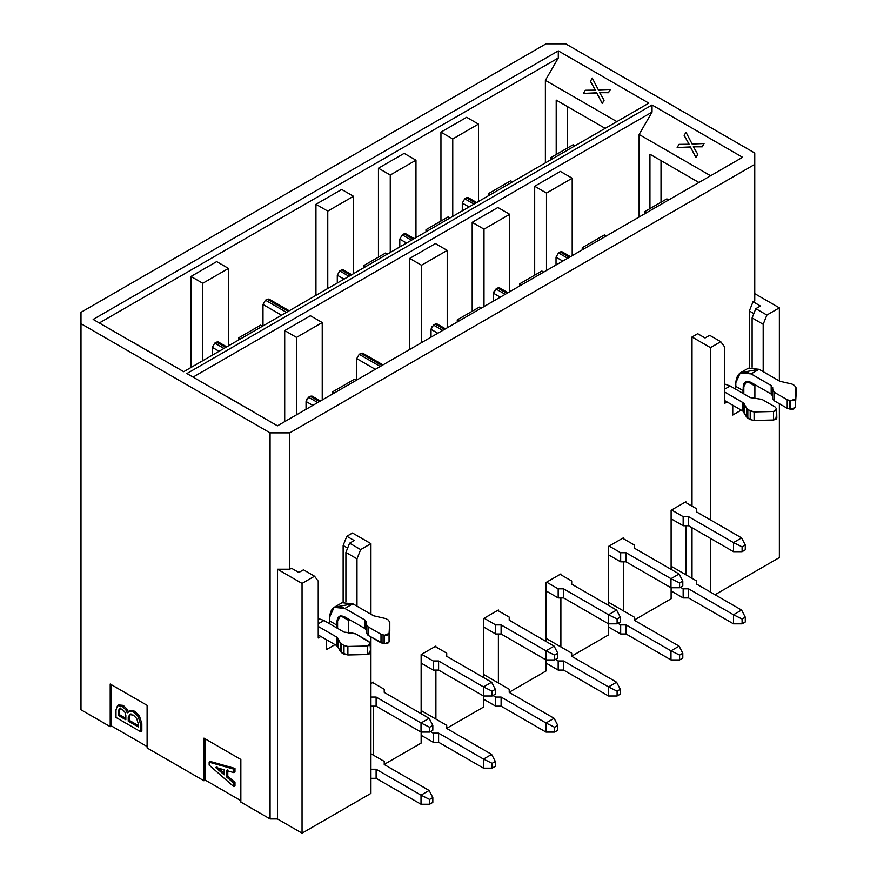 <?xml version="1.0" encoding="UTF-8"?>
<svg xmlns="http://www.w3.org/2000/svg" width="877" height="877" viewBox="0 0 877 877"><rect width="100%" height="100%" fill="white"/><g stroke="black" fill="none" stroke-linecap="round" stroke-linejoin="round"><path stroke-width="1.32" d="M80.991 709.778L80.991 312.322L545.998 43.85L565.687 43.85L754.757 153.015L754.757 300.745L753.036 301.743L760.425 306.007L755.81 308.671L766.882 315.062L763.187 324.293L763.187 371.662L763.187 324.293L766.882 315.062L779.368 307.849L779.368 381.002L779.368 307.849L766.882 315.062L755.81 308.671L752.115 317.902L763.187 324.293L752.115 317.902L752.115 367.211L752.115 317.902L755.81 308.671L760.425 306.007L753.036 301.743L749.353 310.973L753.847 313.571L749.353 310.973L749.353 367.715L749.353 310.973L753.036 301.743L754.757 300.745L754.757 153.015L565.687 43.85L545.998 43.85L80.991 312.322L80.991 709.778L110.206 726.649L110.206 684.038L147.106 705.338L147.106 747.96L203.946 780.771L203.946 738.149L240.846 759.46L240.846 802.082L270.072 818.943L277.45 818.943L277.45 569.217L289.75 569.217L289.75 432.854L270.072 432.854L270.072 818.943L270.072 432.854L80.991 323.69L270.072 432.854L289.75 432.854L754.757 164.383L289.75 432.854L289.75 569.217L277.45 569.217L277.45 818.943L302.05 833.15L302.05 583.424L277.45 569.217L302.05 583.424L302.05 833.15L370.938 793.378L370.938 636.976L370.938 793.378L302.05 833.15L277.45 818.943L270.072 818.943L240.846 802.082L240.846 759.46L203.946 738.149L203.946 780.771L205.174 780.059L205.174 738.862L205.174 780.059L240.846 800.657L205.174 780.059L203.946 780.771L147.106 747.96L147.106 705.338L110.206 684.038L110.206 726.649L111.434 725.937L111.434 684.74L111.434 725.937L147.106 746.535L111.434 725.937L110.206 726.649L80.991 709.778M710.48 347.621L692.019 336.965L692.019 506.15L692.019 336.965L710.48 347.621L710.48 519.929L710.48 347.621L720.751 341.69L710.48 347.621M692.019 527.746L692.019 578.316L692.019 527.746M710.48 592.096L710.48 538.401L710.48 592.096M352.488 532.997L370.938 543.652L370.938 614.251L370.938 543.652L360.666 549.583L356.983 558.813L356.983 606.193L356.983 558.813L360.666 549.583L370.938 543.652L352.488 532.997L346.832 536.264L354.209 540.528L349.594 543.192L360.666 549.583L349.594 543.192L345.911 552.422L356.983 558.813L345.911 552.422L345.911 601.732L345.911 552.422L349.594 543.192L354.209 540.528L346.832 536.264L343.137 545.494L347.643 548.092L343.137 545.494L343.137 602.236L343.137 545.494L346.832 536.264L352.488 532.997M754.757 293.642L779.368 307.849L754.757 293.642M779.368 403.738L779.368 557.575L779.368 403.738M349.78 619.787L348.673 620.434L348.673 632.997L348.673 620.434L349.78 619.787M335.025 644.65L326.529 649.55L326.529 639.75L326.529 649.55L335.025 644.65M320.872 636.483L318.23 638.007L318.23 581.188L314.536 576.211L302.05 583.424L314.536 576.211L303.464 569.82L298.849 572.484L291.471 568.23L289.75 569.217L291.471 568.23L298.849 572.484L303.464 569.82L314.536 576.211L318.23 581.188L318.23 638.007L320.872 636.483M755.996 385.266L754.889 385.902L754.889 398.476L754.889 385.902L755.996 385.266M741.229 410.129L732.744 415.029L732.744 405.229L732.744 415.029L741.229 410.129M727.088 401.962L724.435 403.486L724.435 346.667L720.751 341.69L724.435 346.667L724.435 403.486L727.088 401.962M715.029 594.716L779.368 557.575L715.029 594.716M709.679 335.299L720.751 341.69L709.679 335.299L705.064 337.963L697.686 333.698L692.019 336.965L697.686 333.698L705.064 337.963L709.679 335.299M710.6 175.74L639.125 134.477L639.125 217.003L639.125 134.477L710.6 175.74M649.945 208.627L649.945 154.22L698.914 182.493L649.945 154.22L649.945 208.627M556.204 154.505L556.204 100.099L605.174 128.371L556.204 100.099L556.204 154.505M616.86 121.618L545.384 80.355L545.384 162.892L545.384 80.355L616.86 121.618M567.276 148.114L567.276 106.49L567.276 148.114M661.017 160.612L661.017 202.236L661.017 160.612M129.467 720.456L138.204 725.498L129.467 720.456L129.467 716.52L129.467 720.456L128.228 721.168L128.228 717.233L129.752 714.612L133.403 715.117L136.691 718.471L138.204 723.569L138.204 726.923L128.228 721.168L129.467 720.456M130.98 713.9L128.228 717.233L128.228 721.168L138.204 726.923L138.204 723.569L136.691 718.471L133.403 715.117L129.752 714.612L128.228 717.233L130.98 713.9M118.735 704.944L123.284 705.382L127.066 709.164L128.459 712.157L127.066 709.164L123.284 705.382L118.735 704.944L117.507 705.656L118.735 704.944L117.507 705.656L122.046 706.084L123.284 705.382L122.046 706.084L125.839 709.877L127.066 709.164L125.839 709.877L127.22 712.858L130.092 710.48L134.641 711.203L139.432 715.873L141.833 723.668L141.833 730.947L141.833 723.668L139.432 715.873L134.641 711.203L130.092 710.48L128.864 711.192L133.403 711.916L134.641 711.203L133.403 711.916L138.204 716.575L139.432 715.873L138.204 716.575L140.594 724.369L141.833 723.668L140.594 724.369L140.594 731.659L141.833 730.947L140.594 731.659L115.994 717.452L115.994 709.877L117.507 705.656L115.994 709.877L115.994 717.452L140.594 731.659L140.594 724.369L138.204 716.575L133.403 711.916L128.864 711.192L127.22 712.858L125.839 709.877L122.046 706.084L117.507 705.656M120.752 708.002L119.623 709.964L119.623 714.777L125.839 718.362L119.623 714.777L118.395 715.489L118.395 710.677L119.524 708.715L122.046 709.153L124.83 712.058L125.839 715.413L125.839 719.787L118.395 715.489L125.839 719.787L125.839 715.413L124.83 712.058L122.046 709.153L119.524 708.715L118.395 710.677L118.395 715.489L119.623 714.777L119.623 709.964L118.395 710.677L120.752 708.002M227.79 776.211L234.981 782.405L234.981 785.902L234.981 782.405L227.79 776.211L226.562 776.923L233.753 783.106L234.981 782.405L233.753 783.106L233.753 786.603L234.981 785.902L233.753 786.603L209.154 765.117L209.154 762.201L210.381 761.488L234.981 768.416L234.981 771.913L234.981 768.416L210.381 761.488L209.154 762.201L233.753 769.118L234.981 768.416L233.753 769.118L233.753 772.615L234.981 771.913L233.753 772.615L226.562 770.51L226.562 776.923L227.79 776.211L227.79 769.798L227.79 776.211M218.472 768.153L224.161 773.043L218.472 768.153M233.753 783.106L226.562 776.923L226.562 770.51L233.753 772.615L233.753 769.118L209.154 762.201L209.154 765.117L233.753 786.603L233.753 783.106M215.841 767.375L224.161 769.853L224.161 774.808L215.841 767.671L224.161 774.808L224.161 769.853L215.841 767.375M217.068 766.958L215.841 767.671L217.068 766.958M373.405 755.163L373.405 706.16L373.405 755.163M373.405 683.008L373.405 682.153L370.938 683.567L373.405 682.153L373.405 683.008M421.135 654.593L421.135 713.681L421.135 654.593L435.902 646.075L421.135 654.593M421.135 732.076L421.135 743.093L384.225 764.393L421.135 743.093L421.135 732.076M435.902 719.085L435.902 670.072L435.902 719.085M435.902 646.919L435.902 646.075L435.902 646.919M483.633 618.515L483.633 677.603L483.633 618.515L498.388 609.986L483.633 618.515M483.633 695.998L483.633 707.015L446.722 728.316L483.633 707.015L483.633 695.998M498.388 683.008L498.388 633.994L498.388 683.008M498.388 610.841L498.388 609.986L498.388 610.841M546.119 582.438L546.119 641.525L546.119 582.438L560.885 573.909L546.119 582.438M546.119 659.921L546.119 670.927L509.219 692.238L546.119 670.927L546.119 659.921M560.885 646.919L560.885 597.917L560.885 646.919M560.885 574.764L560.885 573.909L560.885 574.764M608.616 546.349L608.616 605.448L608.616 546.349L623.383 537.831L623.383 538.686L623.383 537.831L608.616 546.349M608.616 623.843L608.616 634.849L571.705 656.16L608.616 634.849L608.616 623.843M623.383 610.841L623.383 561.839L623.383 610.841M671.113 598.772L634.203 620.072L671.113 598.772L671.113 587.754L671.113 598.772M671.113 510.271L671.113 569.359L671.113 510.271L685.869 501.754L685.869 502.598L685.869 501.754L671.113 510.271M685.869 574.764L685.869 525.751L685.869 574.764M382.975 364.898L362.661 353.168L360.918 353.343L381.955 365.49L360.918 353.343L359.197 354.33L380.234 366.476L359.197 354.33L356.731 358.594L375.312 369.316L356.731 358.594L356.731 380.048L356.731 358.594L359.197 354.33L360.918 353.343L363.374 354.757M281.572 315.205L262.99 304.472L262.99 325.926L262.99 304.472L281.572 315.205M265.457 300.208L262.99 304.472L265.457 300.219L286.494 312.355L265.457 300.208L267.178 299.221L265.457 300.219M288.215 311.368L267.178 299.221L288.215 311.368M289.235 310.776L268.921 299.046L267.178 299.221L269.634 300.636M93.17 319.425L558.298 50.877L648.837 103.157L183.71 371.695L93.17 319.425L183.71 371.695L648.837 103.157L558.298 50.877L93.17 319.425M742.589 157.279L277.45 425.816L186.911 373.547L652.039 104.999L742.589 157.279L652.039 104.999L186.911 373.547L277.45 425.816L742.589 157.279M558.298 57.981L558.298 50.877L558.298 57.981L545.384 80.355L558.298 57.981L99.32 322.977L558.298 57.981M193.061 377.099L652.039 112.103L652.039 104.999L652.039 112.103L639.125 134.477L652.039 112.103L193.061 377.099M677.154 147.676L690.451 147.073L677.154 147.676M689.125 144.376L684.213 135.453L689.125 144.376M703.99 143.664L702.236 146.832L693.378 146.799M697.774 154.429L695.987 157.674L690.451 147.073L695.987 157.674L697.774 154.429M604.045 100.318L602.258 103.552L596.722 92.962L583.501 93.422L596.722 92.962L602.258 103.552M595.395 90.265L590.44 81.408L595.395 90.265M610.337 89.553L608.506 92.721L599.605 92.688L608.506 92.721L610.337 89.553M320.478 400.975L311.971 396.064L310.228 396.24L319.458 401.567L310.228 396.24L308.507 397.237L317.737 402.554L308.507 397.237L306.051 401.491L312.815 405.404L306.051 401.491L306.051 409.307L306.051 401.491L306.775 399.068L310.228 396.24L311.971 396.064L312.694 397.665M219.075 351.282L212.311 347.369L212.311 355.185L212.311 347.369L219.075 351.282M223.997 348.443L214.766 343.115L212.311 347.369L214.766 343.115L223.997 348.443M225.718 347.445L216.487 342.118L214.766 343.115L216.487 342.118L225.718 347.445M226.737 346.853L218.23 341.942L216.487 342.118L218.954 343.543M445.461 328.82L436.965 323.909L435.222 324.073L444.442 329.401L435.222 324.073L433.501 325.071L442.721 330.399L433.501 325.071L431.035 329.335L437.798 333.238L431.035 329.335L431.035 337.141L431.035 329.335L431.758 326.913L435.222 324.073L437.678 325.499M344.058 279.116L337.294 275.214L337.294 283.03L337.294 275.214L344.058 279.116M348.98 276.277L339.761 270.949L337.294 275.214L339.761 270.949L348.98 276.277M350.701 275.279L341.482 269.963L339.761 270.949L341.482 269.963L350.701 275.279M343.214 269.787L341.482 269.963L343.214 269.787L351.721 274.698M507.958 292.732L499.452 287.82L497.708 287.996L506.939 293.324L497.708 287.996L495.987 288.993L505.218 294.321L495.987 288.993L493.532 293.258L500.296 297.16L493.532 293.258L493.532 301.063L493.532 293.258L494.255 290.824L497.708 287.996L500.175 289.421M406.555 243.039L399.791 239.136L399.791 246.941L399.791 239.136L406.555 243.039M411.477 240.199L402.247 234.872L399.791 239.136L402.247 234.872L411.477 240.199M413.199 239.202L403.968 233.874L402.247 234.872L403.968 233.874L413.199 239.202M414.218 238.61L405.711 233.71L403.968 233.874L406.435 235.299M570.456 256.654L561.949 251.743L560.206 251.918L569.436 257.246L560.206 251.918L558.485 252.916L567.715 258.233L558.485 252.916L556.029 257.169L562.793 261.083L556.029 257.169L556.029 264.986L556.029 257.169L558.485 252.916L560.206 251.918L561.949 251.743L562.672 253.332M469.052 206.961L462.289 203.047L462.289 210.864L462.289 203.047L469.052 206.961M473.975 204.122L464.744 198.794L462.289 203.047L464.744 198.794L473.975 204.122M475.696 203.124L466.465 197.796L464.744 198.794L466.465 197.796L475.696 203.124M476.715 202.532L468.208 197.621L466.465 197.796L468.932 199.222M190.967 367.507L190.967 276.452L216.674 261.609L190.967 276.452L190.967 367.507M315.95 295.352L315.95 204.297L341.668 189.454L315.95 204.297L315.95 295.352M378.447 257.136L378.447 168.209L404.154 153.365L378.447 168.209L378.447 257.136M440.945 221.059L440.945 132.131L466.652 117.288L440.945 132.131L440.945 221.059M284.707 421.629L284.707 330.574L310.414 315.731L284.707 330.574L284.707 421.629M409.691 349.474L409.691 258.419L435.409 243.576L409.691 258.419L409.691 349.474M472.188 311.258L472.188 222.33L497.895 207.487L472.188 222.33L472.188 311.258M534.685 275.181L534.685 186.253L560.392 171.41L534.685 186.253L534.685 275.181M240.868 404.703L243.751 406.369M242.545 405.667L227.571 396.875L240.868 404.56M254.494 412.42L243.751 406.226L254.494 412.42M684.17 135.376L686 132.208L684.17 135.376L689.125 144.234L678.984 144.365L677.154 147.533L690.451 146.93L695.987 157.531L697.818 154.352L693.334 146.667L697.818 154.352L695.987 157.531L690.451 146.93L677.154 147.533L678.984 144.365L689.125 144.234L684.17 135.518M686 132.208L692.128 144.025L704.067 143.521L692.128 144.025L686 132.208M583.424 93.422L585.255 90.254L583.424 93.422L596.722 92.819L602.258 103.409L596.722 92.819L583.424 93.565M585.255 90.254L595.395 90.123L590.44 81.408L592.271 78.097L598.399 89.914L610.337 89.41L608.506 92.721L599.605 92.545L608.506 92.578L610.337 89.41L598.399 89.914L592.271 78.097L590.44 81.265L595.395 90.123L585.255 90.254M154.505 354.692L160.765 358.452M152.675 353.639L133.841 342.764L152.675 353.639M666.86 198.86L668.712 199.923L666.86 198.86L644.727 211.642L646.568 212.705L644.727 211.642L644.727 213.78L644.727 211.642L666.86 198.86M604.374 234.937L606.215 236.012L604.374 234.937L582.229 247.731L584.071 248.794L582.229 247.731L582.229 249.857L582.229 247.731L604.374 234.937M541.876 271.026L543.718 272.089L541.876 271.026L519.732 283.808L521.585 284.872L519.732 283.808L519.732 285.935L519.732 283.808L541.876 271.026M479.379 307.103L481.232 308.167L479.379 307.103L457.246 319.886L459.088 320.949L457.246 319.886L457.246 322.012L457.246 319.886L479.379 307.103M354.396 379.259L356.237 380.333L354.396 379.259L332.251 392.052L334.093 393.115L332.251 392.052L332.251 394.179L332.251 392.052L354.396 379.259M296.514 414.81L296.514 337.393L284.707 330.574L296.514 337.393L322.232 322.55L310.414 315.731L322.232 322.55L322.232 399.967L322.232 322.55L296.514 337.393L296.514 414.81M421.508 342.655L421.508 265.238L409.691 258.419L421.508 265.238L447.215 250.394L435.409 243.576L447.215 250.394L447.215 327.801L447.215 250.394L421.508 265.238L421.508 342.655M483.994 306.566L483.994 229.149L472.188 222.33L483.994 229.149L509.712 214.306L497.895 207.487L509.712 214.306L509.712 291.723L509.712 214.306L483.994 229.149L483.994 306.566M546.492 270.489L546.492 193.072L534.685 186.253L546.492 193.072L572.199 178.228L560.392 171.41L572.199 178.228L572.199 255.645L572.199 178.228L546.492 193.072L546.492 270.489M246.404 407.75L242.545 405.525M693.334 146.667L702.236 146.689L704.067 143.521M202.773 360.688L202.773 283.271L190.967 276.452L202.773 283.271L228.491 268.428L216.674 261.609L228.491 268.428L228.491 345.845L228.491 268.428L202.773 283.271L202.773 360.688M327.768 288.533L327.768 211.116L315.95 204.297L327.768 211.116L353.475 196.273L341.668 189.454L353.475 196.273L353.475 273.69L353.475 196.273L327.768 211.116L327.768 288.533M390.254 252.444L390.254 175.027L378.447 168.209L390.254 175.027L415.972 160.184L404.154 153.365L415.972 160.184L415.972 237.601L415.972 160.184L390.254 175.027L390.254 252.444M452.751 216.367L452.751 138.95L440.945 132.131L452.751 138.95L478.458 124.106L466.652 117.288L478.458 124.106L478.458 201.524L478.458 124.106L452.751 138.95L452.751 216.367M573.119 144.738L574.972 145.801L573.119 144.738L550.986 157.52L552.828 158.594L550.986 157.52L550.986 159.658L550.986 157.52L573.119 144.738M510.633 180.815L512.475 181.89L510.633 180.815L488.489 193.609L490.331 194.672L488.489 193.609L488.489 195.735L488.489 193.609L510.633 180.815M448.136 216.904L449.978 217.967L448.136 216.904L425.992 229.686L427.833 230.75L425.992 229.686L425.992 231.813L425.992 229.686L448.136 216.904M385.639 252.982L387.491 254.045L385.639 252.982L363.495 265.764L365.347 266.827L363.495 265.764L363.495 267.902L363.495 265.764L385.639 252.982M260.655 325.148L262.497 326.211L260.655 325.148L238.511 337.93L240.353 338.993L238.511 337.93L238.511 340.057L238.511 337.93L260.655 325.148M602.258 103.409L604.089 100.241L599.605 92.545M746.776 381.221L754.889 385.902L746.776 381.221L743.817 386.614L743.817 393.861L743.817 383.808L743.203 386.976C743.696 381.78 746.327 380.267 751.074 382.427L771.19 394.047L771.19 385.518L751.074 373.898C741.876 369.71 736.79 372.648 735.814 382.712L735.814 386.406L735.814 382.712L740.287 372.835L751.074 373.898L759.065 369.283L748.278 368.219L740.287 372.835M746.119 381.517L743.203 386.976L743.203 390.671L735.814 386.406L735.332 388.971L735.814 386.406L743.203 390.671L743.203 386.976L746.119 381.517M340.561 615.742L348.673 620.434L340.561 615.742L337.601 621.135L337.601 628.381L337.601 618.329L336.987 621.497C337.492 616.301 340.112 614.788 344.858 616.948L364.985 628.568L364.985 620.039L344.858 608.43C335.661 604.231 330.574 607.169 329.609 617.233L329.609 620.927L329.609 617.233L334.071 607.355L344.858 608.43L352.861 603.814L342.074 602.74L334.071 607.355M339.914 616.038L336.987 621.497L336.987 625.191L329.609 620.927L329.127 623.492L329.609 620.927L336.987 625.191L336.987 621.497L339.3 616.399L344.858 616.948L364.985 628.568L366.509 630.695L364.985 628.568L364.985 620.039L366.509 622.177L364.985 620.039L344.858 608.43L352.861 603.814L373.569 615.764L352.861 603.814L338.84 606.38M318.23 634.959L336.658 645.593L336.658 637.075L318.23 626.43L336.658 637.075L336.658 645.593L318.23 634.959M323.953 620.499L318.23 618.482L323.953 620.499L344.069 632.12L323.953 620.499L318.23 623.799L323.953 620.499M336.505 627.746L336.987 625.191L336.505 627.746M724.435 400.427L742.874 411.072L742.874 402.554L724.435 391.909L742.874 402.554L742.874 411.072L724.435 400.427M730.157 385.979L724.435 383.962L730.157 385.979L750.284 397.599L730.157 385.979L724.435 389.278L730.157 385.979M742.72 393.225L743.203 390.671L742.72 393.225M745.055 371.859L759.065 369.283L779.774 381.243L759.065 369.283L751.074 373.898L771.19 385.518L771.19 394.047L751.074 382.427L745.505 381.879M370.434 643.389L367.266 646.02L367.266 654.538L367.266 646.02L347.884 646.448L347.884 654.966L367.266 654.538L370.434 651.907L369.973 651.085L369.984 653.683L367.266 654.538L347.884 654.966L341.624 652.718L336.658 645.593L337.985 646.875L337.985 638.357L336.658 637.075L340.309 642.918L343.992 645.56L347.884 646.448L367.266 646.02L369.984 645.154L370.434 643.389L368.702 641.361L355.744 633.885L352.05 632.997L344.069 632.12L355.744 633.885L369.973 642.567L370.609 652.532M389.805 630.651L389.805 622.122L389.059 633.435L384.51 635.266L381.002 634.268L368.044 626.781L366.509 624.654L366.509 622.177L366.509 624.654L368.044 626.781L381.002 634.268L384.51 635.266L387.568 635.003L389.059 633.435L389.059 641.953L387.568 643.521L383.085 643.521L368.044 635.299L366.509 633.172L368.044 635.299L381.002 642.786L384.51 643.795L389.059 641.953L389.805 622.242L388.281 619.995L385.913 618.625L373.569 615.764L385.913 618.625L388.281 619.995L389.805 622.242L389.059 641.953L389.805 630.53M372.67 682.58L384.225 689.256L372.67 682.58M435.156 646.492L446.722 653.168L435.156 646.492M421.135 663.122L433.194 670.072L433.194 660.984L421.629 654.308L433.194 660.984L438.599 660.984L483.501 686.91L491.624 682.218L446.722 656.303L446.722 653.168L446.722 656.303L491.624 682.218L483.501 686.91L438.599 660.984L433.194 660.984L433.194 670.072L421.135 663.122M483.633 627.033L495.68 633.994L495.68 624.906L484.115 618.23L495.68 624.906L495.68 633.994L483.633 627.033M497.654 610.414L509.219 617.09L497.654 610.414M560.151 574.336L571.705 581.012L560.151 574.336M546.119 590.955L558.178 597.917L558.178 588.829L546.612 582.153L558.178 588.829L563.593 588.829L608.495 614.744L616.608 610.063L571.705 584.137L571.705 581.012L571.705 584.137L616.608 610.063L608.495 614.744L563.593 588.829L558.178 588.829L558.178 597.917L546.119 590.955M622.637 538.259L634.203 544.935L622.637 538.259M608.616 554.878L620.675 561.839L620.675 552.74L609.109 546.064L620.675 552.74L626.079 552.74L670.982 578.667L679.105 573.986L634.203 548.059L634.203 544.935L634.203 548.059L679.105 573.986L670.982 578.667L626.079 552.74L620.675 552.74L620.675 561.839L608.616 554.878M671.113 518.789L683.161 525.751L683.161 516.663L671.607 509.986L683.161 516.663L683.161 525.751L671.113 518.789M685.134 502.17L696.7 508.846L685.134 502.17M774.906 406.84L776.649 408.868L773.47 411.488L773.47 420.017L773.47 411.488L754.088 411.927L754.088 420.445L773.47 420.017L776.649 417.386L776.189 416.564L776.189 419.162L773.47 420.017L754.088 420.445L750.197 419.568L746.513 416.915L742.874 411.072L744.189 412.354L744.189 403.837L742.874 402.554L747.829 409.68L754.088 411.927L773.47 411.488L776.189 410.633L776.649 408.868L774.917 406.84L761.949 399.364L750.284 397.599L761.949 399.364L774.917 406.84M796.009 396.13L796.009 387.601L795.264 398.914L790.714 400.745L787.217 399.737L774.248 392.26L771.19 385.518L774.248 392.26L787.217 399.737L790.714 400.745L793.784 400.482L795.264 398.914L795.264 407.432L793.784 409L790.714 409.263L787.217 408.265L774.248 400.778L772.725 398.651L774.248 400.778L787.217 408.265L790.714 409.263L795.264 407.432L796.009 387.722L794.485 385.474L792.117 384.104L779.774 381.243L792.117 384.104L794.485 385.474L796.009 387.722L795.264 407.432L796.009 396.009M772.725 387.656L772.725 396.174L771.19 394.047L772.725 396.174L772.725 398.651L772.725 390.122L772.725 398.651M671.113 590.955L683.161 597.917L683.161 588.829L680.453 587.261L683.161 588.829L683.161 597.917L671.113 590.955M671.113 566.235L696.7 581.012L671.113 566.235M608.616 602.324L634.203 617.09L608.616 602.324M608.616 627.033L620.675 633.994L620.675 624.906L617.967 623.339L620.675 624.906L626.079 624.906L670.982 650.833L679.105 646.141L634.203 620.214L634.203 617.09L634.203 620.214L679.105 646.141L670.982 650.833L626.079 624.906L620.675 624.906L620.675 633.994L608.616 627.033M546.119 638.401L571.705 653.179L546.119 638.401M546.119 663.122L558.178 670.083L558.178 660.984L555.47 659.427L558.178 660.984L563.593 660.984L608.495 686.91L616.608 682.218L571.705 656.303L571.705 653.179L571.705 656.303L616.608 682.218L608.495 686.91L563.593 660.984L558.178 660.984L558.178 670.083L546.119 663.122M483.633 699.199L495.68 706.16L495.68 697.062L492.973 695.505L495.68 697.062L495.68 706.16L483.633 699.199M483.633 674.479L509.219 689.256L483.633 674.479M421.135 710.556L446.722 725.334L421.135 710.556M421.135 735.277L433.194 742.238L433.194 733.15L430.486 731.582L433.194 733.15L438.599 733.15L483.501 759.076L491.624 754.384L446.722 728.458L446.722 725.334L446.722 728.458L491.624 754.384L483.501 759.076L438.599 733.15L433.194 733.15L433.194 742.238L421.135 735.277M370.938 753.749L384.225 761.411L370.938 753.749M347.884 646.448L343.992 645.56L343.992 654.089L347.884 654.966L347.884 646.448M341.624 644.2L341.624 652.718L343.992 654.089L343.992 645.56L340.309 642.918L340.309 651.436L341.624 652.718L341.624 644.2M337.985 646.875L340.309 651.436L340.309 642.918L337.985 638.357L337.985 646.875M384.51 635.266L384.51 643.795L384.51 635.266M383.085 635.003L383.085 643.521L383.085 635.003M381.002 634.268L381.002 642.786L381.002 634.268M368.044 626.781L368.044 635.299L368.044 626.781M366.509 624.654L366.509 633.172L366.509 624.654M366.509 622.177L366.509 633.172M389.805 630.76L389.805 622.242M421.015 732.076L376.112 706.16L370.697 706.16L376.112 706.16L376.112 697.062L370.697 697.062L376.112 697.062L421.015 722.988L429.127 718.307L384.225 692.381L384.225 689.256L384.225 692.381L429.127 718.307L421.015 722.988L376.112 697.062L376.112 706.16L421.015 732.076L421.015 722.988L429.62 727.252L432.821 725.4L429.127 718.307L432.821 725.4L432.821 730.234L429.62 732.076L421.015 732.076L429.62 732.076L429.62 727.252L421.015 722.988L421.015 732.076M483.501 695.998L438.599 670.072L433.194 670.072L438.599 670.072L438.599 660.984L438.599 670.072L483.501 695.998L483.501 686.91L492.118 691.175L495.319 689.322L491.624 682.218L495.319 689.322L492.118 691.175L483.501 686.91L483.501 695.998L492.118 695.998L483.501 695.998M545.998 659.921L501.096 633.994L495.68 633.994L501.096 633.994L501.096 624.906L495.68 624.906L501.096 624.906L545.998 650.833L554.121 646.141L509.219 620.214L509.219 617.09L509.219 620.214L554.121 646.141L545.998 650.833L501.096 624.906L501.096 633.994L545.998 659.921L545.998 650.833L554.615 655.086L557.805 653.244L554.121 646.141L557.805 653.244L557.805 658.079L554.615 659.921L545.998 659.921L554.615 659.921L554.615 655.086L545.998 650.833L545.998 659.921M608.495 623.843L563.593 597.917L558.178 597.917L563.593 597.917L563.593 588.829L563.593 597.917L608.495 623.843L608.495 614.744L617.101 619.009L620.302 617.167L616.608 610.063L620.302 617.167L617.101 619.009L608.495 614.744L608.495 623.843L617.101 623.843L608.495 623.843M670.982 587.754L626.079 561.839L620.675 561.839L626.079 561.839L626.079 552.74L626.079 561.839L670.982 587.754L670.982 578.667L679.598 582.931L682.799 581.078L679.105 573.986L682.799 581.078L679.598 582.931L670.982 578.667L670.982 587.754L679.598 587.754L670.982 587.754M733.479 551.677L688.577 525.751L683.161 525.751L688.577 525.751L688.577 516.663L683.161 516.663L688.577 516.663L733.479 542.589L741.602 537.897L696.7 511.982L696.7 508.846L696.7 511.982L741.602 537.897L733.479 542.589L688.577 516.663L688.577 525.751L733.479 551.677L733.479 542.589L742.095 546.853L745.286 545.001L741.602 537.897L745.286 545.001L745.286 549.835L742.095 551.677L733.479 551.677L742.095 551.677L742.095 546.853L733.479 542.589L733.479 551.677M754.088 411.927L750.197 411.039L750.197 419.568L754.088 420.445L754.088 411.927M747.829 409.68L747.829 418.197L750.197 419.568L750.197 411.039L746.513 408.397L746.513 416.915L747.829 418.197L747.829 409.68M744.189 412.354L746.513 416.915L746.513 408.397L744.189 403.837L744.189 412.354M776.649 408.868L776.814 418.011M790.714 400.745L790.714 409.263L790.714 400.745M789.289 400.482L789.289 409L789.289 400.482M787.217 399.737L787.217 408.265L787.217 399.737M774.248 392.26L774.248 400.778L774.248 392.26M796.009 396.24L796.009 387.722M733.479 623.843L688.577 597.917L683.161 597.917L688.577 597.917L688.577 588.829L683.161 588.829L688.577 588.829L733.479 614.755L741.602 610.063L696.7 584.137L696.7 581.012L696.7 584.137L741.602 610.063L733.479 614.755L688.577 588.829L688.577 597.917L733.479 623.843L733.479 614.755L742.095 619.009L745.286 617.167L741.602 610.063L745.286 617.167L745.286 621.99L742.095 623.843L733.479 623.843L742.095 623.843L742.095 619.009L733.479 614.755L733.479 623.843M670.982 659.921L626.079 633.994L620.675 633.994L626.079 633.994L626.079 624.906L626.079 633.994L670.982 659.921L670.982 650.833L679.598 655.086L682.799 653.244L679.105 646.141L682.799 653.244L679.598 655.086L670.982 650.833L670.982 659.921L679.598 659.921L670.982 659.921M608.495 695.998L563.593 670.083L558.178 670.083L563.593 670.083L563.593 660.984L563.593 670.083L608.495 695.998L608.495 686.91L617.101 691.175L620.302 689.322L616.608 682.218L620.302 689.322L617.101 691.175L608.495 686.91L608.495 695.998L617.101 695.998L608.495 695.998M545.998 732.087L501.096 706.16L495.68 706.16L501.096 706.16L501.096 697.062L495.68 697.062L501.096 697.062L545.998 722.988L554.121 718.307L509.219 692.381L509.219 689.256L509.219 692.381L554.121 718.307L545.998 722.988L501.096 697.062L501.096 706.16L545.998 732.087L545.998 722.988L554.615 727.252L557.805 725.411L554.121 718.307L557.805 725.411L557.805 730.234L554.615 732.087L545.998 732.087L554.615 732.087L554.615 727.252L545.998 722.988L545.998 732.087M483.501 768.164L438.599 742.238L433.194 742.238L438.599 742.238L438.599 733.15L438.599 742.238L483.501 768.164L483.501 759.076L492.118 763.33L495.319 761.488L491.624 754.384L495.319 761.488L492.118 763.33L483.501 759.076L483.501 768.164L492.118 768.164L483.501 768.164M421.015 804.242L376.112 778.316L370.697 778.316L376.112 778.316L376.112 769.228L370.697 769.228L376.112 769.228L421.015 795.154L429.127 790.462L384.225 764.536L384.225 761.411L384.225 764.536L429.127 790.462L421.015 795.154L376.112 769.228L376.112 778.316L421.015 804.242L421.015 795.154L429.62 799.418L432.821 797.566L429.127 790.462L432.821 797.566L432.821 802.4L429.62 804.242L421.015 804.242L429.62 804.242L429.62 799.418L421.015 795.154L421.015 804.242M495.319 694.156L492.118 695.998L492.118 691.175L492.118 695.998L495.319 694.156L495.319 689.322L495.319 694.156M620.302 621.99L617.101 623.843L617.101 619.009L617.101 623.843L620.302 621.99L620.302 617.167L620.302 621.99M682.799 585.913L679.598 587.754L679.598 582.931L679.598 587.754L682.799 585.913L682.799 581.078L682.799 585.913M682.799 658.079L679.598 659.921L679.598 655.086L679.598 659.921L682.799 658.079L682.799 653.244L682.799 658.079M620.302 694.156L617.101 695.998L617.101 691.175L617.101 695.998L620.302 694.156L620.302 689.322L620.302 694.156M495.319 766.312L492.118 768.164L492.118 763.33L492.118 768.164L495.319 766.312L495.319 761.488L495.319 766.312M432.821 725.4L429.62 727.252L429.62 732.076L432.821 730.234L432.821 725.4M557.805 653.244L554.615 655.086L554.615 659.921L557.805 658.079L557.805 653.244M745.286 545.001L742.095 546.853L742.095 551.677L745.286 549.835L745.286 545.001M745.286 617.167L742.095 619.009L742.095 623.843L745.286 621.99L745.286 617.167M557.805 725.411L554.615 727.252L554.615 732.087L557.805 730.234L557.805 725.411M432.821 797.566L429.62 799.418L429.62 804.242L432.821 802.4L432.821 797.566M130.092 710.48L128.864 711.192"/></g></svg>
